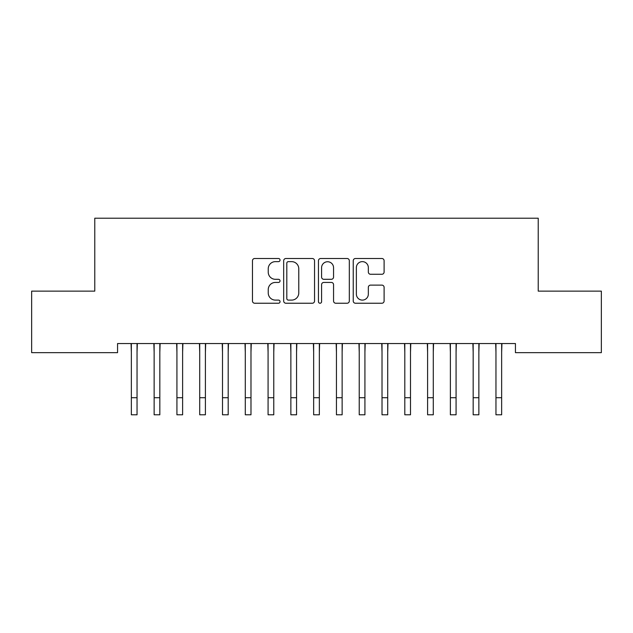 <?xml version="1.0" encoding="UTF-8"?>
<svg xmlns="http://www.w3.org/2000/svg" width="633" height="633" viewBox="0 0 633 633"><rect width="100%" height="100%" fill="white"/><g stroke="black" fill="none" stroke-linecap="round" stroke-linejoin="round"><path stroke-width="0.95" d="M280.039 260.068A1.567 1.567 0 0 0 278.473 258.501L254.711 258.501A2.239 2.239 0 0 0 252.472 260.741L252.472 300.999A2.239 2.239 0 0 0 254.711 303.239L278.473 303.239A1.567 1.567 0 0 0 280.039 301.672A1.567 1.567 0 0 0 278.473 300.105L275.402 300.105A7.161 7.161 0 0 1 268.242 292.952L268.242 289.598A7.161 7.161 0 0 1 275.402 282.437L278.473 282.437A1.567 1.567 0 0 0 280.039 280.87A1.567 1.567 0 0 0 278.473 279.303L275.402 279.303A7.161 7.161 0 0 1 268.242 272.15L268.242 268.796A7.161 7.161 0 0 1 275.402 261.635L278.473 261.635A1.567 1.567 0 0 0 280.039 260.068M381.873 274.271A2.239 2.239 0 0 0 384.104 272.032L384.104 260.741A2.239 2.239 0 0 0 381.873 258.501L355.477 258.501A2.239 2.239 0 0 0 353.238 260.741L353.238 300.999A2.239 2.239 0 0 0 355.477 303.239L381.873 303.239A2.239 2.239 0 0 0 384.104 300.999L384.104 287.358A2.239 2.239 0 0 0 381.873 285.119L370.574 285.119A2.239 2.239 0 0 0 368.335 287.358L368.335 294.123A5.982 5.982 0 0 1 362.353 300.105A5.982 5.982 0 0 1 356.371 294.123L356.371 267.617A5.982 5.982 0 0 1 362.353 261.635A5.982 5.982 0 0 1 368.335 267.617L368.335 272.032A2.239 2.239 0 0 0 370.574 274.271L381.873 274.271M515.436 343.537L117.564 343.537L117.564 352.652L31.65 352.652L31.65 291.125L94.776 291.125L94.776 218.203L538.224 218.203L538.224 291.125L601.35 291.125L601.35 352.652L515.436 352.652L515.436 343.537M314.546 260.741A2.239 2.239 0 0 0 312.306 258.501L285.91 258.501A2.239 2.239 0 0 0 283.679 260.741L283.679 300.999A2.239 2.239 0 0 0 285.91 303.239L312.306 303.239A2.239 2.239 0 0 0 314.546 300.999L314.546 260.741M320.694 258.501L347.09 258.501A2.239 2.239 0 0 1 349.321 260.741L349.321 300.999A2.239 2.239 0 0 1 347.09 303.239L335.791 303.239A2.239 2.239 0 0 1 333.559 300.999L333.559 284.676A2.239 2.239 0 0 0 331.32 282.437L323.827 282.437A2.239 2.239 0 0 0 321.588 284.676L321.588 301.672A1.567 1.567 0 0 1 320.021 303.239A1.567 1.567 0 0 1 318.454 301.672L318.454 260.741A2.239 2.239 0 0 1 320.694 258.501M288.371 261.635A1.567 1.567 0 0 0 286.804 263.201L286.804 298.539A1.567 1.567 0 0 0 288.371 300.105L291.615 300.105A7.161 7.161 0 0 0 298.776 292.952L298.776 268.796A7.161 7.161 0 0 0 291.615 261.635L288.371 261.635M333.559 267.727A5.982 5.982 0 0 0 327.57 261.745A5.982 5.982 0 0 0 321.588 267.727L321.588 277.072A2.239 2.239 0 0 0 323.827 279.303L331.32 279.303A2.239 2.239 0 0 0 333.559 277.072L333.559 267.727M137.044 352.13L137.337 343.537M131.347 352.13L131.055 343.537M131.347 414.797L137.044 414.797L131.347 414.797L131.347 344.257M137.044 414.797L137.044 344.257M159.833 352.13L160.125 343.537M154.136 352.13L153.843 343.537M182.621 352.13L182.913 343.537M176.923 352.13L176.631 343.537M154.136 414.797L159.833 414.797L154.136 414.797L154.136 344.257M159.833 414.797L159.833 344.257M176.923 414.797L182.621 414.797L176.923 414.797L176.923 344.257M182.621 414.797L182.621 344.257M205.409 352.13L205.701 343.537M199.712 352.13L199.419 343.537M228.196 352.13L228.489 343.537M222.499 352.13L222.207 343.537M199.712 414.797L205.409 414.797L199.712 414.797L199.712 344.257M205.409 414.797L205.409 344.257M222.499 414.797L228.196 414.797L222.499 414.797L222.499 344.257M228.196 414.797L228.196 344.257M250.984 352.13L251.277 343.537M245.287 352.13L244.995 343.537M245.287 414.797L250.984 414.797L245.287 414.797L245.287 344.257M250.984 414.797L250.984 344.257M273.772 352.13L274.065 343.537M268.076 352.13L267.783 343.537M268.076 414.797L273.772 414.797L268.076 414.797L268.076 344.257M273.772 414.797L273.772 344.257M296.56 352.13L296.853 343.537M290.864 352.13L290.571 343.537M290.864 414.797L296.56 414.797L290.864 414.797L290.864 344.257M296.56 414.797L296.56 344.257M319.349 352.13L319.641 343.537M313.651 352.13L313.359 343.537M313.651 414.797L319.349 414.797L313.651 414.797L313.651 344.257M319.349 414.797L319.349 344.257M342.137 352.13L342.429 343.537M336.44 352.13L336.147 343.537M336.44 414.797L342.137 414.797L336.44 414.797L336.44 344.257M342.137 414.797L342.137 344.257M364.925 352.13L365.217 343.537M359.228 352.13L358.935 343.537M359.228 414.797L364.925 414.797L359.228 414.797L359.228 344.257M364.925 414.797L364.925 344.257M387.712 352.13L388.005 343.537M382.016 352.13L381.723 343.537M382.016 414.797L387.712 414.797L382.016 414.797L382.016 344.257M387.712 414.797L387.712 344.257M410.5 352.13L410.793 343.537M404.804 352.13L404.511 343.537M404.804 414.797L410.5 414.797L404.804 414.797L404.804 344.257M410.5 414.797L410.5 344.257M433.288 352.13L433.581 343.537M427.591 352.13L427.299 343.537M427.591 414.797L433.288 414.797L427.591 414.797L427.591 344.257M433.288 414.797L433.288 344.257M456.077 352.13L456.369 343.537M450.38 352.13L450.087 343.537M450.38 414.797L456.077 414.797L450.38 414.797L450.38 344.257M456.077 414.797L456.077 344.257M478.865 352.13L479.157 343.537M473.168 352.13L472.875 343.537M473.168 414.797L478.865 414.797L473.168 414.797L473.168 344.257M478.865 414.797L478.865 344.257M501.653 352.13L501.945 343.537M495.955 352.13L495.663 343.537M495.955 414.797L501.653 414.797L495.955 414.797L495.955 344.257M501.653 414.797L501.653 344.257M131.347 397.706L137.044 397.706M154.136 397.706L159.833 397.706M176.923 397.706L182.621 397.706M199.712 397.706L205.409 397.706M222.499 397.706L228.196 397.706M245.287 397.706L250.984 397.706M268.076 397.706L273.772 397.706M290.864 397.706L296.56 397.706M313.651 397.706L319.349 397.706M336.44 397.706L342.137 397.706M359.228 397.706L364.925 397.706M382.016 397.706L387.712 397.706M404.804 397.706L410.5 397.706M427.591 397.706L433.288 397.706M450.38 397.706L456.077 397.706M473.168 397.706L478.865 397.706M495.955 397.706L501.653 397.706"/></g></svg>
